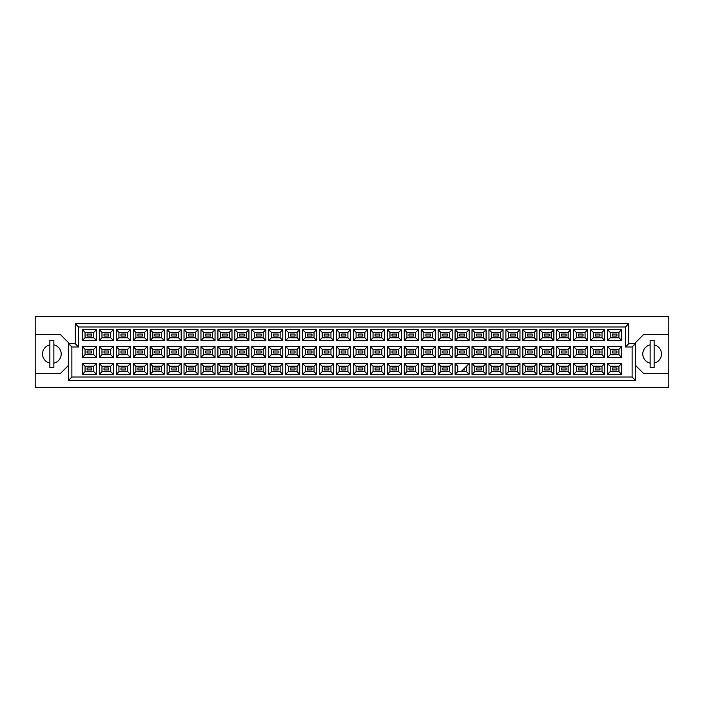 <?xml version="1.0" encoding="UTF-8"?>
<svg xmlns="http://www.w3.org/2000/svg" width="704" height="704" viewBox="0 0 704 704"><rect width="100%" height="100%" fill="white"/><g stroke="black" fill="none" stroke-linecap="round" stroke-linejoin="round"><path stroke-width="1.06" d="M650.126 344.881A9.337 9.337 0 0 0 650.126 363.123M35.2 373.674L35.2 387.35L668.8 387.35L668.8 316.65L35.2 316.65L35.2 373.674L60.21 373.674L68.543 365.341M635.457 365.341L643.79 373.674L668.8 373.674M49.87 344.881A9.337 9.337 0 0 0 49.87 363.123M668.8 334.33L643.79 334.33L635.457 342.663L635.457 380.345L68.543 380.345L68.543 342.663L60.21 334.33L35.2 334.33M71.878 347.002L68.543 343.666L75.214 343.666L75.214 323.655L628.786 323.655L628.786 343.666L635.457 343.666L632.122 347.002L625.451 347.002L625.451 326.99L78.549 326.99L78.549 347.002L71.878 347.002L71.878 377.01L632.122 377.01L632.122 347.002M53.874 363.123A9.337 9.337 0 0 0 53.874 344.881M654.13 363.123A9.337 9.337 0 0 0 654.13 344.881M616.915 369.943L612.242 369.943L612.242 367.937L616.915 367.937L616.915 369.943L612.242 369.943L612.242 367.937L616.915 367.937L616.915 369.943M616.915 353.003L612.242 353.003L612.242 350.997L616.915 350.997L616.915 353.003M616.915 336.063L612.242 336.063L612.242 334.057L616.915 334.057L616.915 336.063L612.242 336.063L612.242 334.057L616.915 334.057L616.915 336.063M599.975 369.943L595.302 369.943L595.302 367.937L599.975 367.937L599.975 369.943M599.975 353.003L595.302 353.003L595.302 350.997L599.975 350.997L599.975 353.003M599.975 336.063L595.302 336.063L595.302 334.057L599.975 334.057L599.975 336.063M583.026 369.943L578.362 369.943L578.362 367.937L583.026 367.937L583.026 369.943L578.362 369.943L578.362 367.937L583.026 367.937L583.026 369.943M583.026 353.003L578.362 353.003L578.362 350.997L583.026 350.997L583.026 353.003M583.026 336.063L578.362 336.063L578.362 334.057L583.026 334.057L583.026 336.063L578.362 336.063L578.362 334.057L583.026 334.057L583.026 336.063M566.086 369.943L561.422 369.943L561.422 367.937L566.086 367.937L566.086 369.943M566.086 353.003L561.422 353.003L561.422 350.997L566.086 350.997L566.086 353.003M566.086 336.063L561.422 336.063L561.422 334.057L566.086 334.057L566.086 336.063M549.146 369.943L544.482 369.943L544.482 367.937L549.146 367.937L549.146 369.943L544.482 369.943L544.482 367.937L549.146 367.937L549.146 369.943M549.146 353.003L544.482 353.003L544.482 350.997L549.146 350.997L549.146 353.003M549.146 336.063L544.482 336.063L544.482 334.057L549.146 334.057L549.146 336.063L544.482 336.063L544.482 334.057L549.146 334.057L549.146 336.063M532.206 369.943L527.542 369.943L527.542 367.937L532.206 367.937L532.206 369.943M532.206 353.003L527.542 353.003L527.542 350.997L532.206 350.997L532.206 353.003M532.206 336.063L527.542 336.063L527.542 334.057L532.206 334.057L532.206 336.063M515.266 369.943L510.602 369.943L510.602 367.937L515.266 367.937L515.266 369.943L510.602 369.943L510.602 367.937L515.266 367.937L515.266 369.943M515.266 353.003L510.602 353.003L510.602 350.997L515.266 350.997L515.266 353.003M515.266 336.063L510.602 336.063L510.602 334.057L515.266 334.057L515.266 336.063L510.602 336.063L510.602 334.057L515.266 334.057L515.266 336.063M498.326 369.943L493.662 369.943L493.662 367.937L498.326 367.937L498.326 369.943M498.326 353.003L493.662 353.003L493.662 350.997L498.326 350.997L498.326 353.003M498.326 336.063L493.662 336.063L493.662 334.057L498.326 334.057L498.326 336.063M481.386 369.943L476.722 369.943L476.722 367.937L481.386 367.937L481.386 369.943L476.722 369.943L476.722 367.937L481.386 367.937L481.386 369.943M481.386 353.003L476.722 353.003L476.722 350.997L481.386 350.997L481.386 353.003M481.386 336.063L476.722 336.063L476.722 334.057L481.386 334.057L481.386 336.063L476.722 336.063L476.722 334.057L481.386 334.057L481.386 336.063M464.446 368.271L464.446 369.943L462.783 369.943M464.446 353.003L459.782 353.003L459.782 350.997L464.446 350.997L464.446 353.003M464.446 336.063L459.782 336.063L459.782 334.057L464.446 334.057L464.446 336.063M447.506 369.943L442.842 369.943L442.842 367.937L447.506 367.937L447.506 369.943L442.842 369.943L442.842 367.937L447.506 367.937L447.506 369.943M447.506 353.003L442.842 353.003L442.842 350.997L447.506 350.997L447.506 353.003M447.506 336.063L442.842 336.063L442.842 334.057L447.506 334.057L447.506 336.063L442.842 336.063L442.842 334.057L447.506 334.057L447.506 336.063M430.566 369.943L425.894 369.943L425.894 367.937L430.566 367.937L430.566 369.943M430.566 353.003L425.894 353.003L425.894 350.997L430.566 350.997L430.566 353.003M430.566 336.063L425.894 336.063L425.894 334.057L430.566 334.057L430.566 336.063M413.626 369.943L408.954 369.943L408.954 367.937L413.626 367.937L413.626 369.943L408.954 369.943L408.954 367.937L413.626 367.937L413.626 369.943M413.626 353.003L408.954 353.003L408.954 350.997L413.626 350.997L413.626 353.003M413.626 336.063L408.954 336.063L408.954 334.057L413.626 334.057L413.626 336.063L408.954 336.063L408.954 334.057L413.626 334.057L413.626 336.063M396.686 369.943L392.014 369.943L392.014 367.937L396.686 367.937L396.686 369.943M396.686 353.003L392.014 353.003L392.014 350.997L396.686 350.997L396.686 353.003M396.686 336.063L392.014 336.063L392.014 334.057L396.686 334.057L396.686 336.063M379.746 369.943L375.074 369.943L375.074 367.937L379.746 367.937L379.746 369.943L375.074 369.943L375.074 367.937L379.746 367.937L379.746 369.943M379.746 353.003L375.074 353.003L375.074 350.997L379.746 350.997L379.746 353.003M379.746 336.063L375.074 336.063L375.074 334.057L379.746 334.057L379.746 336.063L375.074 336.063L375.074 334.057L379.746 334.057L379.746 336.063M362.806 369.943L358.134 369.943L358.134 367.937L362.806 367.937L362.806 369.943M362.806 353.003L358.134 353.003L358.134 350.997L362.806 350.997L362.806 353.003M362.806 336.063L358.134 336.063L358.134 334.057L362.806 334.057L362.806 336.063M345.866 369.943L341.194 369.943L341.194 367.937L345.866 367.937L345.866 369.943L341.194 369.943L341.194 367.937L345.866 367.937L345.866 369.943M345.866 353.003L341.194 353.003L341.194 350.997L345.866 350.997L345.866 353.003M345.866 336.063L341.194 336.063L341.194 334.057L345.866 334.057L345.866 336.063L341.194 336.063L341.194 334.057L345.866 334.057L345.866 336.063M328.926 369.943L324.254 369.943L324.254 367.937L328.926 367.937L328.926 369.943M328.926 353.003L324.254 353.003L324.254 350.997L328.926 350.997L328.926 353.003M328.926 336.063L324.254 336.063L324.254 334.057L328.926 334.057L328.926 336.063M311.986 369.943L307.314 369.943L307.314 367.937L311.986 367.937L311.986 369.943L307.314 369.943L307.314 367.937L311.986 367.937L311.986 369.943M311.986 353.003L307.314 353.003L307.314 350.997L311.986 350.997L311.986 353.003M311.986 336.063L307.314 336.063L307.314 334.057L311.986 334.057L311.986 336.063L307.314 336.063L307.314 334.057L311.986 334.057L311.986 336.063M295.046 369.943L290.374 369.943L290.374 367.937L295.046 367.937L295.046 369.943M295.046 353.003L290.374 353.003L290.374 350.997L295.046 350.997L295.046 353.003M295.046 336.063L290.374 336.063L290.374 334.057L295.046 334.057L295.046 336.063M278.106 369.943L273.434 369.943L273.434 367.937L278.106 367.937L278.106 369.943L273.434 369.943L273.434 367.937L278.106 367.937L278.106 369.943M278.106 353.003L273.434 353.003L273.434 350.997L278.106 350.997L278.106 353.003M278.106 336.063L273.434 336.063L273.434 334.057L278.106 334.057L278.106 336.063L273.434 336.063L273.434 334.057L278.106 334.057L278.106 336.063M261.158 369.943L256.494 369.943L256.494 367.937L261.158 367.937L261.158 369.943M261.158 353.003L256.494 353.003L256.494 350.997L261.158 350.997L261.158 353.003M261.158 336.063L256.494 336.063L256.494 334.057L261.158 334.057L261.158 336.063M244.218 369.943L239.554 369.943L239.554 367.937L244.218 367.937L244.218 369.943L239.554 369.943L239.554 367.937L244.218 367.937L244.218 369.943M244.218 353.003L239.554 353.003L239.554 350.997L244.218 350.997L244.218 353.003M244.218 336.063L239.554 336.063L239.554 334.057L244.218 334.057L244.218 336.063L239.554 336.063L239.554 334.057L244.218 334.057L244.218 336.063M227.278 369.943L222.614 369.943L222.614 367.937L227.278 367.937L227.278 369.943M227.278 353.003L222.614 353.003L222.614 350.997L227.278 350.997L227.278 353.003M227.278 336.063L222.614 336.063L222.614 334.057L227.278 334.057L227.278 336.063M210.338 369.943L205.674 369.943L205.674 367.937L210.338 367.937L210.338 369.943L205.674 369.943L205.674 367.937L210.338 367.937L210.338 369.943M210.338 353.003L205.674 353.003L205.674 350.997L210.338 350.997L210.338 353.003M210.338 336.063L205.674 336.063L205.674 334.057L210.338 334.057L210.338 336.063L205.674 336.063L205.674 334.057L210.338 334.057L210.338 336.063M193.398 369.943L188.734 369.943L188.734 367.937L193.398 367.937L193.398 369.943M193.398 353.003L188.734 353.003L188.734 350.997L193.398 350.997L193.398 353.003M193.398 336.063L188.734 336.063L188.734 334.057L193.398 334.057L193.398 336.063M176.458 369.943L171.794 369.943L171.794 367.937L176.458 367.937L176.458 369.943L171.794 369.943L171.794 367.937L176.458 367.937L176.458 369.943M176.458 353.003L171.794 353.003L171.794 350.997L176.458 350.997L176.458 353.003M176.458 336.063L171.794 336.063L171.794 334.057L176.458 334.057L176.458 336.063L171.794 336.063L171.794 334.057L176.458 334.057L176.458 336.063M159.518 369.943L154.854 369.943L154.854 367.937L159.518 367.937L159.518 369.943M159.518 353.003L154.854 353.003L154.854 350.997L159.518 350.997L159.518 353.003M159.518 336.063L154.854 336.063L154.854 334.057L159.518 334.057L159.518 336.063M142.578 369.943L137.914 369.943L137.914 367.937L142.578 367.937L142.578 369.943L137.914 369.943L137.914 367.937L142.578 367.937L142.578 369.943M142.578 353.003L137.914 353.003L137.914 350.997L142.578 350.997L142.578 353.003M142.578 336.063L137.914 336.063L137.914 334.057L142.578 334.057L142.578 336.063L137.914 336.063L137.914 334.057L142.578 334.057L142.578 336.063M125.638 369.943L120.974 369.943L120.974 367.937L125.638 367.937L125.638 369.943M125.638 353.003L120.974 353.003L120.974 350.997L125.638 350.997L125.638 353.003M125.638 336.063L120.974 336.063L120.974 334.057L125.638 334.057L125.638 336.063M108.698 369.943L104.025 369.943L104.025 367.937L108.698 367.937L108.698 369.943L104.025 369.943L104.025 367.937L108.698 367.937L108.698 369.943M108.698 353.003L104.025 353.003L104.025 350.997L108.698 350.997L108.698 353.003M108.698 336.063L104.025 336.063L104.025 334.057L108.698 334.057L108.698 336.063L104.025 336.063L104.025 334.057L108.698 334.057L108.698 336.063M91.758 369.943L87.085 369.943L87.085 367.937L91.758 367.937L91.758 369.943M91.758 353.003L87.085 353.003L87.085 350.997L91.758 350.997L91.758 353.003M91.758 336.063L87.085 336.063L87.085 334.057L91.758 334.057L91.758 336.063M85.052 332.358L85.052 337.762L93.79 337.762L93.79 332.358L85.052 332.358L82.386 329.692L96.457 329.692L96.457 340.428L93.79 337.762M93.79 332.358L96.457 329.692M621.614 374.308L607.543 374.308L607.543 363.572L621.614 363.572L621.614 374.308L618.948 371.642L618.948 366.238L610.21 366.238L610.21 371.642L618.948 371.642M621.614 357.368L607.543 357.368L607.543 346.632L621.614 346.632L621.614 357.368L618.948 354.702L618.948 349.298L610.21 349.298L610.21 354.702L618.948 354.702M621.614 340.428L607.543 340.428L607.543 329.692L621.614 329.692L621.614 340.428L618.948 337.762L618.948 332.358L610.21 332.358L610.21 337.762L618.948 337.762M604.674 374.308L590.603 374.308L590.603 363.572L604.674 363.572L604.674 374.308L602.008 371.642L602.008 366.238L593.27 366.238L593.27 371.642L602.008 371.642M604.674 357.368L590.603 357.368L590.603 346.632L604.674 346.632L604.674 357.368L602.008 354.702L602.008 349.298L593.27 349.298L593.27 354.702L602.008 354.702M604.674 340.428L590.603 340.428L590.603 329.692L604.674 329.692L604.674 340.428L602.008 337.762L602.008 332.358L593.27 332.358L593.27 337.762L602.008 337.762M587.734 374.308L573.663 374.308L573.663 363.572L587.734 363.572L587.734 374.308L585.068 371.642L585.068 366.238L576.33 366.238L576.33 371.642L585.068 371.642M587.734 357.368L573.663 357.368L573.663 346.632L587.734 346.632L587.734 357.368L585.068 354.702L585.068 349.298L576.33 349.298L576.33 354.702L585.068 354.702M587.734 340.428L573.663 340.428L573.663 329.692L587.734 329.692L587.734 340.428L585.068 337.762L585.068 332.358L576.33 332.358L576.33 337.762L585.068 337.762M570.794 374.308L556.723 374.308L556.723 363.572L570.794 363.572L570.794 374.308L568.128 371.642L568.128 366.238L559.39 366.238L559.39 371.642L568.128 371.642M570.794 357.368L556.723 357.368L556.723 346.632L570.794 346.632L570.794 357.368L568.128 354.702L568.128 349.298L559.39 349.298L559.39 354.702L568.128 354.702M570.794 340.428L556.723 340.428L556.723 329.692L570.794 329.692L570.794 340.428L568.128 337.762L568.128 332.358L559.39 332.358L559.39 337.762L568.128 337.762M553.854 374.308L539.783 374.308L539.783 363.572L553.854 363.572L553.854 374.308L551.188 371.642L551.188 366.238L542.45 366.238L542.45 371.642L551.188 371.642M553.854 357.368L539.783 357.368L539.783 346.632L553.854 346.632L553.854 357.368L551.188 354.702L551.188 349.298L542.45 349.298L542.45 354.702L551.188 354.702M553.854 340.428L539.783 340.428L539.783 329.692L553.854 329.692L553.854 340.428L551.188 337.762L551.188 332.358L542.45 332.358L542.45 337.762L551.188 337.762M536.914 374.308L522.834 374.308L522.834 363.572L536.914 363.572L536.914 374.308L534.239 371.642L534.239 366.238L525.51 366.238L525.51 371.642L534.239 371.642M536.914 357.368L522.834 357.368L522.834 346.632L536.914 346.632L536.914 357.368L534.239 354.702L534.239 349.298L525.51 349.298L525.51 354.702L534.239 354.702M536.914 340.428L522.834 340.428L522.834 329.692L536.914 329.692L536.914 340.428L534.239 337.762L534.239 332.358L525.51 332.358L525.51 337.762L534.239 337.762M519.974 374.308L505.894 374.308L505.894 363.572L519.974 363.572L519.974 374.308L517.299 371.642L517.299 366.238L508.57 366.238L508.57 371.642L517.299 371.642M519.974 357.368L505.894 357.368L505.894 346.632L519.974 346.632L519.974 357.368L517.299 354.702L517.299 349.298L508.57 349.298L508.57 354.702L517.299 354.702M519.974 340.428L505.894 340.428L505.894 329.692L519.974 329.692L519.974 340.428L517.299 337.762L517.299 332.358L508.57 332.358L508.57 337.762L517.299 337.762M503.034 374.308L488.954 374.308L488.954 363.572L503.034 363.572L503.034 374.308L500.359 371.642L500.359 366.238L491.63 366.238L491.63 371.642L500.359 371.642M503.034 357.368L488.954 357.368L488.954 346.632L503.034 346.632L503.034 357.368L500.359 354.702L500.359 349.298L491.63 349.298L491.63 354.702L500.359 354.702M503.034 340.428L488.954 340.428L488.954 329.692L503.034 329.692L503.034 340.428L500.359 337.762L500.359 332.358L491.63 332.358L491.63 337.762L500.359 337.762M486.086 374.308L472.014 374.308L472.014 363.572L486.086 363.572L486.086 374.308L483.419 371.642L483.419 366.238L474.681 366.238L474.681 371.642L483.419 371.642M486.086 357.368L472.014 357.368L472.014 346.632L486.086 346.632L486.086 357.368L483.419 354.702L483.419 349.298L474.681 349.298L474.681 354.702L483.419 354.702M486.086 340.428L472.014 340.428L472.014 329.692L486.086 329.692L486.086 340.428L483.419 337.762L483.419 332.358L474.681 332.358L474.681 337.762L483.419 337.762M469.146 374.308L455.074 374.308L455.074 363.572L469.146 363.572L469.146 374.308L466.479 371.642L466.479 366.238M469.146 357.368L455.074 357.368L455.074 346.632L469.146 346.632L469.146 357.368L466.479 354.702L466.479 349.298L457.741 349.298L457.741 354.702L466.479 354.702M469.146 340.428L455.074 340.428L455.074 329.692L469.146 329.692L469.146 340.428L466.479 337.762L466.479 332.358L457.741 332.358L457.741 337.762L466.479 337.762M452.206 374.308L438.134 374.308L438.134 363.572L452.206 363.572L452.206 374.308L449.539 371.642L449.539 366.238L440.801 366.238L440.801 371.642L449.539 371.642M452.206 357.368L438.134 357.368L438.134 346.632L452.206 346.632L452.206 357.368L449.539 354.702L449.539 349.298L440.801 349.298L440.801 354.702L449.539 354.702M452.206 340.428L438.134 340.428L438.134 329.692L452.206 329.692L452.206 340.428L449.539 337.762L449.539 332.358L440.801 332.358L440.801 337.762L449.539 337.762M435.266 374.308L421.194 374.308L421.194 363.572L435.266 363.572L435.266 374.308L432.599 371.642L432.599 366.238L423.861 366.238L423.861 371.642L432.599 371.642M435.266 357.368L421.194 357.368L421.194 346.632L435.266 346.632L435.266 357.368L432.599 354.702L432.599 349.298L423.861 349.298L423.861 354.702L432.599 354.702M435.266 340.428L421.194 340.428L421.194 329.692L435.266 329.692L435.266 340.428L432.599 337.762L432.599 332.358L423.861 332.358L423.861 337.762L432.599 337.762M418.326 374.308L404.254 374.308L404.254 363.572L418.326 363.572L418.326 374.308L415.659 371.642L415.659 366.238L406.921 366.238L406.921 371.642L415.659 371.642M418.326 357.368L404.254 357.368L404.254 346.632L418.326 346.632L418.326 357.368L415.659 354.702L415.659 349.298L406.921 349.298L406.921 354.702L415.659 354.702M418.326 340.428L404.254 340.428L404.254 329.692L418.326 329.692L418.326 340.428L415.659 337.762L415.659 332.358L406.921 332.358L406.921 337.762L415.659 337.762M401.386 374.308L387.314 374.308L387.314 363.572L401.386 363.572L401.386 374.308L398.719 371.642L398.719 366.238L389.981 366.238L389.981 371.642L398.719 371.642M401.386 357.368L387.314 357.368L387.314 346.632L401.386 346.632L401.386 357.368L398.719 354.702L398.719 349.298L389.981 349.298L389.981 354.702L398.719 354.702M401.386 340.428L387.314 340.428L387.314 329.692L401.386 329.692L401.386 340.428L398.719 337.762L398.719 332.358L389.981 332.358L389.981 337.762L398.719 337.762M384.446 374.308L370.374 374.308L370.374 363.572L384.446 363.572L384.446 374.308L381.779 371.642L381.779 366.238L373.041 366.238L373.041 371.642L381.779 371.642M384.446 357.368L370.374 357.368L370.374 346.632L384.446 346.632L384.446 357.368L381.779 354.702L381.779 349.298L373.041 349.298L373.041 354.702L381.779 354.702M384.446 340.428L370.374 340.428L370.374 329.692L384.446 329.692L384.446 340.428L381.779 337.762L381.779 332.358L373.041 332.358L373.041 337.762L381.779 337.762M367.506 374.308L353.434 374.308L353.434 363.572L367.506 363.572L367.506 374.308L364.839 371.642L364.839 366.238L356.101 366.238L356.101 371.642L364.839 371.642M367.506 357.368L353.434 357.368L353.434 346.632L367.506 346.632L367.506 357.368L364.839 354.702L364.839 349.298L356.101 349.298L356.101 354.702L364.839 354.702M367.506 340.428L353.434 340.428L353.434 329.692L367.506 329.692L367.506 340.428L364.839 337.762L364.839 332.358L356.101 332.358L356.101 337.762L364.839 337.762M350.566 374.308L336.494 374.308L336.494 363.572L350.566 363.572L350.566 374.308L347.899 371.642L347.899 366.238L339.161 366.238L339.161 371.642L347.899 371.642M350.566 357.368L336.494 357.368L336.494 346.632L350.566 346.632L350.566 357.368L347.899 354.702L347.899 349.298L339.161 349.298L339.161 354.702L347.899 354.702M350.566 340.428L336.494 340.428L336.494 329.692L350.566 329.692L350.566 340.428L347.899 337.762L347.899 332.358L339.161 332.358L339.161 337.762L347.899 337.762M333.626 374.308L319.554 374.308L319.554 363.572L333.626 363.572L333.626 374.308L330.959 371.642L330.959 366.238L322.221 366.238L322.221 371.642L330.959 371.642M333.626 357.368L319.554 357.368L319.554 346.632L333.626 346.632L333.626 357.368L330.959 354.702L330.959 349.298L322.221 349.298L322.221 354.702L330.959 354.702M333.626 340.428L319.554 340.428L319.554 329.692L333.626 329.692L333.626 340.428L330.959 337.762L330.959 332.358L322.221 332.358L322.221 337.762L330.959 337.762M316.686 374.308L302.614 374.308L302.614 363.572L316.686 363.572L316.686 374.308L314.019 371.642L314.019 366.238L305.281 366.238L305.281 371.642L314.019 371.642M316.686 357.368L302.614 357.368L302.614 346.632L316.686 346.632L316.686 357.368L314.019 354.702L314.019 349.298L305.281 349.298L305.281 354.702L314.019 354.702M316.686 340.428L302.614 340.428L302.614 329.692L316.686 329.692L316.686 340.428L314.019 337.762L314.019 332.358L305.281 332.358L305.281 337.762L314.019 337.762M299.746 374.308L285.674 374.308L285.674 363.572L299.746 363.572L299.746 374.308L297.079 371.642L297.079 366.238L288.341 366.238L288.341 371.642L297.079 371.642M299.746 357.368L285.674 357.368L285.674 346.632L299.746 346.632L299.746 357.368L297.079 354.702L297.079 349.298L288.341 349.298L288.341 354.702L297.079 354.702M299.746 340.428L285.674 340.428L285.674 329.692L299.746 329.692L299.746 340.428L297.079 337.762L297.079 332.358L288.341 332.358L288.341 337.762L297.079 337.762M282.806 374.308L268.734 374.308L268.734 363.572L282.806 363.572L282.806 374.308L280.139 371.642L280.139 366.238L271.401 366.238L271.401 371.642L280.139 371.642M282.806 357.368L268.734 357.368L268.734 346.632L282.806 346.632L282.806 357.368L280.139 354.702L280.139 349.298L271.401 349.298L271.401 354.702L280.139 354.702M282.806 340.428L268.734 340.428L268.734 329.692L282.806 329.692L282.806 340.428L280.139 337.762L280.139 332.358L271.401 332.358L271.401 337.762L280.139 337.762M265.866 374.308L251.794 374.308L251.794 363.572L265.866 363.572L265.866 374.308L263.199 371.642L263.199 366.238L254.461 366.238L254.461 371.642L263.199 371.642M265.866 357.368L251.794 357.368L251.794 346.632L265.866 346.632L265.866 357.368L263.199 354.702L263.199 349.298L254.461 349.298L254.461 354.702L263.199 354.702M265.866 340.428L251.794 340.428L251.794 329.692L265.866 329.692L265.866 340.428L263.199 337.762L263.199 332.358L254.461 332.358L254.461 337.762L263.199 337.762M248.926 374.308L234.854 374.308L234.854 363.572L248.926 363.572L248.926 374.308L246.259 371.642L246.259 366.238L237.521 366.238L237.521 371.642L246.259 371.642M248.926 357.368L234.854 357.368L234.854 346.632L248.926 346.632L248.926 357.368L246.259 354.702L246.259 349.298L237.521 349.298L237.521 354.702L246.259 354.702M248.926 340.428L234.854 340.428L234.854 329.692L248.926 329.692L248.926 340.428L246.259 337.762L246.259 332.358L237.521 332.358L237.521 337.762L246.259 337.762M231.986 374.308L217.914 374.308L217.914 363.572L231.986 363.572L231.986 374.308L229.319 371.642L229.319 366.238L220.581 366.238L220.581 371.642L229.319 371.642M231.986 357.368L217.914 357.368L217.914 346.632L231.986 346.632L231.986 357.368L229.319 354.702L229.319 349.298L220.581 349.298L220.581 354.702L229.319 354.702M231.986 340.428L217.914 340.428L217.914 329.692L231.986 329.692L231.986 340.428L229.319 337.762L229.319 332.358L220.581 332.358L220.581 337.762L229.319 337.762M215.046 374.308L200.966 374.308L200.966 363.572L215.046 363.572L215.046 374.308L212.37 371.642L212.37 366.238L203.641 366.238L203.641 371.642L212.37 371.642M215.046 357.368L200.966 357.368L200.966 346.632L215.046 346.632L215.046 357.368L212.37 354.702L212.37 349.298L203.641 349.298L203.641 354.702L212.37 354.702M215.046 340.428L200.966 340.428L200.966 329.692L215.046 329.692L215.046 340.428L212.37 337.762L212.37 332.358L203.641 332.358L203.641 337.762L212.37 337.762M198.106 374.308L184.026 374.308L184.026 363.572L198.106 363.572L198.106 374.308L195.43 371.642L195.43 366.238L186.701 366.238L186.701 371.642L195.43 371.642M198.106 357.368L184.026 357.368L184.026 346.632L198.106 346.632L198.106 357.368L195.43 354.702L195.43 349.298L186.701 349.298L186.701 354.702L195.43 354.702M198.106 340.428L184.026 340.428L184.026 329.692L198.106 329.692L198.106 340.428L195.43 337.762L195.43 332.358L186.701 332.358L186.701 337.762L195.43 337.762M181.166 374.308L167.086 374.308L167.086 363.572L181.166 363.572L181.166 374.308L178.49 371.642L178.49 366.238L169.761 366.238L169.761 371.642L178.49 371.642M181.166 357.368L167.086 357.368L167.086 346.632L181.166 346.632L181.166 357.368L178.49 354.702L178.49 349.298L169.761 349.298L169.761 354.702L178.49 354.702M181.166 340.428L167.086 340.428L167.086 329.692L181.166 329.692L181.166 340.428L178.49 337.762L178.49 332.358L169.761 332.358L169.761 337.762L178.49 337.762M164.217 374.308L150.146 374.308L150.146 363.572L164.217 363.572L164.217 374.308L161.55 371.642L161.55 366.238L152.812 366.238L152.812 371.642L161.55 371.642M164.217 357.368L150.146 357.368L150.146 346.632L164.217 346.632L164.217 357.368L161.55 354.702L161.55 349.298L152.812 349.298L152.812 354.702L161.55 354.702M164.217 340.428L150.146 340.428L150.146 329.692L164.217 329.692L164.217 340.428L161.55 337.762L161.55 332.358L152.812 332.358L152.812 337.762L161.55 337.762M147.277 374.308L133.206 374.308L133.206 363.572L147.277 363.572L147.277 374.308L144.61 371.642L144.61 366.238L135.872 366.238L135.872 371.642L144.61 371.642M147.277 357.368L133.206 357.368L133.206 346.632L147.277 346.632L147.277 357.368L144.61 354.702L144.61 349.298L135.872 349.298L135.872 354.702L144.61 354.702M147.277 340.428L133.206 340.428L133.206 329.692L147.277 329.692L147.277 340.428L144.61 337.762L144.61 332.358L135.872 332.358L135.872 337.762L144.61 337.762M130.337 374.308L116.266 374.308L116.266 363.572L130.337 363.572L130.337 374.308L127.67 371.642L127.67 366.238L118.932 366.238L118.932 371.642L127.67 371.642M130.337 357.368L116.266 357.368L116.266 346.632L130.337 346.632L130.337 357.368L127.67 354.702L127.67 349.298L118.932 349.298L118.932 354.702L127.67 354.702M130.337 340.428L116.266 340.428L116.266 329.692L130.337 329.692L130.337 340.428L127.67 337.762L127.67 332.358L118.932 332.358L118.932 337.762L127.67 337.762M113.397 374.308L99.326 374.308L99.326 363.572L113.397 363.572L113.397 374.308L110.73 371.642L110.73 366.238L101.992 366.238L101.992 371.642L110.73 371.642M113.397 357.368L99.326 357.368L99.326 346.632L113.397 346.632L113.397 357.368L110.73 354.702L110.73 349.298L101.992 349.298L101.992 354.702L110.73 354.702M113.397 340.428L99.326 340.428L99.326 329.692L113.397 329.692L113.397 340.428L110.73 337.762L110.73 332.358L101.992 332.358L101.992 337.762L110.73 337.762M96.457 374.308L82.386 374.308L82.386 363.572L96.457 363.572L96.457 374.308L93.79 371.642L93.79 366.238L85.052 366.238L85.052 371.642L93.79 371.642M96.457 357.368L82.386 357.368L82.386 346.632L96.457 346.632L96.457 357.368L93.79 354.702L93.79 349.298L85.052 349.298L85.052 354.702L93.79 354.702M96.457 340.428L82.386 340.428L82.386 329.692M82.386 340.428L85.052 337.762M455.074 363.572L457.741 366.238L457.741 371.642L466.479 371.642M93.79 349.298L96.457 346.632M85.052 349.298L82.386 346.632M82.386 357.368L85.052 354.702M93.79 366.238L96.457 363.572M85.052 366.238L82.386 363.572M82.386 374.308L85.052 371.642M110.73 332.358L113.397 329.692M101.992 332.358L99.326 329.692M99.326 340.428L101.992 337.762M110.73 349.298L113.397 346.632M101.992 349.298L99.326 346.632M99.326 357.368L101.992 354.702M110.73 366.238L113.397 363.572M101.992 366.238L99.326 363.572M99.326 374.308L101.992 371.642M127.67 332.358L130.337 329.692M118.932 332.358L116.266 329.692M116.266 340.428L118.932 337.762M127.67 349.298L130.337 346.632M118.932 349.298L116.266 346.632M116.266 357.368L118.932 354.702M127.67 366.238L130.337 363.572M118.932 366.238L116.266 363.572M116.266 374.308L118.932 371.642M144.61 332.358L147.277 329.692M135.872 332.358L133.206 329.692M133.206 340.428L135.872 337.762M144.61 349.298L147.277 346.632M135.872 349.298L133.206 346.632M133.206 357.368L135.872 354.702M144.61 366.238L147.277 363.572M135.872 366.238L133.206 363.572M133.206 374.308L135.872 371.642M161.55 332.358L164.217 329.692M152.812 332.358L150.146 329.692M150.146 340.428L152.812 337.762M161.55 349.298L164.217 346.632M152.812 349.298L150.146 346.632M150.146 357.368L152.812 354.702M161.55 366.238L164.217 363.572M152.812 366.238L150.146 363.572M150.146 374.308L152.812 371.642M178.49 332.358L181.166 329.692M169.761 332.358L167.086 329.692M167.086 340.428L169.761 337.762M178.49 349.298L181.166 346.632M169.761 349.298L167.086 346.632M167.086 357.368L169.761 354.702M178.49 366.238L181.166 363.572M169.761 366.238L167.086 363.572M167.086 374.308L169.761 371.642M195.43 332.358L198.106 329.692M186.701 332.358L184.026 329.692M184.026 340.428L186.701 337.762M195.43 349.298L198.106 346.632M186.701 349.298L184.026 346.632M184.026 357.368L186.701 354.702M195.43 366.238L198.106 363.572M186.701 366.238L184.026 363.572M184.026 374.308L186.701 371.642M212.37 332.358L215.046 329.692M203.641 332.358L200.966 329.692M200.966 340.428L203.641 337.762M212.37 349.298L215.046 346.632M203.641 349.298L200.966 346.632M200.966 357.368L203.641 354.702M212.37 366.238L215.046 363.572M203.641 366.238L200.966 363.572M200.966 374.308L203.641 371.642M229.319 332.358L231.986 329.692M220.581 332.358L217.914 329.692M217.914 340.428L220.581 337.762M229.319 349.298L231.986 346.632M220.581 349.298L217.914 346.632M217.914 357.368L220.581 354.702M229.319 366.238L231.986 363.572M220.581 366.238L217.914 363.572M217.914 374.308L220.581 371.642M246.259 332.358L248.926 329.692M237.521 332.358L234.854 329.692M234.854 340.428L237.521 337.762M246.259 349.298L248.926 346.632M237.521 349.298L234.854 346.632M234.854 357.368L237.521 354.702M246.259 366.238L248.926 363.572M237.521 366.238L234.854 363.572M234.854 374.308L237.521 371.642M263.199 332.358L265.866 329.692M254.461 332.358L251.794 329.692M251.794 340.428L254.461 337.762M263.199 349.298L265.866 346.632M254.461 349.298L251.794 346.632M251.794 357.368L254.461 354.702M263.199 366.238L265.866 363.572M254.461 366.238L251.794 363.572M251.794 374.308L254.461 371.642M280.139 332.358L282.806 329.692M271.401 332.358L268.734 329.692M268.734 340.428L271.401 337.762M280.139 349.298L282.806 346.632M271.401 349.298L268.734 346.632M268.734 357.368L271.401 354.702M280.139 366.238L282.806 363.572M271.401 366.238L268.734 363.572M268.734 374.308L271.401 371.642M297.079 332.358L299.746 329.692M288.341 332.358L285.674 329.692M285.674 340.428L288.341 337.762M297.079 349.298L299.746 346.632M288.341 349.298L285.674 346.632M285.674 357.368L288.341 354.702M297.079 366.238L299.746 363.572M288.341 366.238L285.674 363.572M285.674 374.308L288.341 371.642M314.019 332.358L316.686 329.692M305.281 332.358L302.614 329.692M302.614 340.428L305.281 337.762M314.019 349.298L316.686 346.632M305.281 349.298L302.614 346.632M302.614 357.368L305.281 354.702M314.019 366.238L316.686 363.572M305.281 366.238L302.614 363.572M302.614 374.308L305.281 371.642M330.959 332.358L333.626 329.692M322.221 332.358L319.554 329.692M319.554 340.428L322.221 337.762M330.959 349.298L333.626 346.632M322.221 349.298L319.554 346.632M319.554 357.368L322.221 354.702M330.959 366.238L333.626 363.572M322.221 366.238L319.554 363.572M319.554 374.308L322.221 371.642M347.899 332.358L350.566 329.692M339.161 332.358L336.494 329.692M336.494 340.428L339.161 337.762M347.899 349.298L350.566 346.632M339.161 349.298L336.494 346.632M336.494 357.368L339.161 354.702M347.899 366.238L350.566 363.572M339.161 366.238L336.494 363.572M336.494 374.308L339.161 371.642M364.839 332.358L367.506 329.692M356.101 332.358L353.434 329.692M353.434 340.428L356.101 337.762M364.839 349.298L367.506 346.632M356.101 349.298L353.434 346.632M353.434 357.368L356.101 354.702M353.434 363.572L356.101 366.238L364.839 366.238L367.506 363.572M353.434 374.308L356.101 371.642M381.779 332.358L384.446 329.692M373.041 332.358L370.374 329.692M370.374 340.428L373.041 337.762M381.779 349.298L384.446 346.632M373.041 349.298L370.374 346.632M370.374 357.368L373.041 354.702M370.374 363.572L373.041 366.238L381.779 366.238L384.446 363.572M370.374 374.308L373.041 371.642M398.719 332.358L401.386 329.692M389.981 332.358L387.314 329.692M387.314 340.428L389.981 337.762M398.719 349.298L401.386 346.632M389.981 349.298L387.314 346.632M387.314 357.368L389.981 354.702M387.314 363.572L389.981 366.238L398.719 366.238L401.386 363.572M387.314 374.308L389.981 371.642M415.659 332.358L418.326 329.692M406.921 332.358L404.254 329.692M404.254 340.428L406.921 337.762M415.659 349.298L418.326 346.632M406.921 349.298L404.254 346.632M404.254 357.368L406.921 354.702M404.254 363.572L406.921 366.238L415.659 366.238L418.326 363.572M404.254 374.308L406.921 371.642M432.599 332.358L435.266 329.692M423.861 332.358L421.194 329.692M421.194 340.428L423.861 337.762M432.599 349.298L435.266 346.632M423.861 349.298L421.194 346.632M421.194 357.368L423.861 354.702M421.194 363.572L423.861 366.238L432.599 366.238L435.266 363.572M421.194 374.308L423.861 371.642M449.539 332.358L452.206 329.692M440.801 332.358L438.134 329.692M438.134 340.428L440.801 337.762M449.539 349.298L452.206 346.632M440.801 349.298L438.134 346.632M438.134 357.368L440.801 354.702M438.134 363.572L440.801 366.238L449.539 366.238L452.206 363.572M438.134 374.308L440.801 371.642M466.479 332.358L469.146 329.692M457.741 332.358L455.074 329.692M455.074 340.428L457.741 337.762M466.479 349.298L469.146 346.632M457.741 349.298L455.074 346.632M455.074 357.368L457.741 354.702M461.076 371.642L469.146 363.572M455.074 374.308L457.741 371.642M483.419 332.358L486.086 329.692M474.681 332.358L472.014 329.692M472.014 340.428L474.681 337.762M483.419 349.298L486.086 346.632M474.681 349.298L472.014 346.632M472.014 357.368L474.681 354.702M483.419 366.238L486.086 363.572M474.681 366.238L472.014 363.572M472.014 374.308L474.681 371.642M500.359 332.358L503.034 329.692M491.63 332.358L488.954 329.692M488.954 340.428L491.63 337.762M500.359 349.298L503.034 346.632M491.63 349.298L488.954 346.632M488.954 357.368L491.63 354.702M500.359 366.238L503.034 363.572M491.63 366.238L488.954 363.572M488.954 374.308L491.63 371.642M517.299 332.358L519.974 329.692M508.57 332.358L505.894 329.692M505.894 340.428L508.57 337.762M517.299 349.298L519.974 346.632M508.57 349.298L505.894 346.632M505.894 357.368L508.57 354.702M517.299 366.238L519.974 363.572M508.57 366.238L505.894 363.572M505.894 374.308L508.57 371.642M534.239 332.358L536.914 329.692M525.51 332.358L522.834 329.692M522.834 340.428L525.51 337.762M534.239 349.298L536.914 346.632M525.51 349.298L522.834 346.632M522.834 357.368L525.51 354.702M534.239 366.238L536.914 363.572M525.51 366.238L522.834 363.572M522.834 374.308L525.51 371.642M551.188 332.358L553.854 329.692M542.45 332.358L539.783 329.692M539.783 340.428L542.45 337.762M551.188 349.298L553.854 346.632M542.45 349.298L539.783 346.632M539.783 357.368L542.45 354.702M551.188 366.238L553.854 363.572M542.45 366.238L539.783 363.572M539.783 374.308L542.45 371.642M568.128 332.358L570.794 329.692M559.39 332.358L556.723 329.692M556.723 340.428L559.39 337.762M568.128 349.298L570.794 346.632M559.39 349.298L556.723 346.632M556.723 357.368L559.39 354.702M568.128 366.238L570.794 363.572M559.39 366.238L556.723 363.572M556.723 374.308L559.39 371.642M585.068 332.358L587.734 329.692M576.33 332.358L573.663 329.692M573.663 340.428L576.33 337.762M585.068 349.298L587.734 346.632M576.33 349.298L573.663 346.632M573.663 357.368L576.33 354.702M585.068 366.238L587.734 363.572M576.33 366.238L573.663 363.572M573.663 374.308L576.33 371.642M602.008 332.358L604.674 329.692M593.27 332.358L590.603 329.692M590.603 340.428L593.27 337.762M602.008 349.298L604.674 346.632M593.27 349.298L590.603 346.632M590.603 357.368L593.27 354.702M602.008 366.238L604.674 363.572M593.27 366.238L590.603 363.572M590.603 374.308L593.27 371.642M618.948 332.358L621.614 329.692M610.21 332.358L607.543 329.692M607.543 340.428L610.21 337.762M618.948 349.298L621.614 346.632M610.21 349.298L607.543 346.632M607.543 357.368L610.21 354.702M618.948 366.238L621.614 363.572M610.21 366.238L607.543 363.572M607.543 374.308L610.21 371.642M75.214 323.655L78.549 326.99M78.549 347.002L75.214 343.666M628.786 323.655L625.451 326.99M71.878 377.01L68.543 380.345M628.786 343.666L625.451 347.002M632.122 377.01L635.457 380.345M53.874 340.463L49.87 340.463L49.87 367.541L53.874 367.541L53.874 340.463M654.13 340.463L650.126 340.463L650.126 367.541L654.13 367.541L654.13 340.463"/></g></svg>
